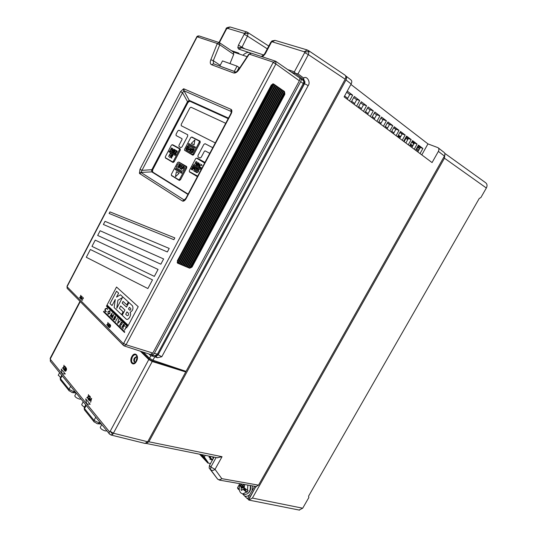 <?xml version="1.0" encoding="UTF-8"?>
<svg xmlns="http://www.w3.org/2000/svg" width="537" height="537" viewBox="0 0 537 537"><rect width="100%" height="100%" fill="white"/><g stroke="black" fill="none" stroke-linecap="round" stroke-linejoin="round"><path stroke-width="0.81" d="M248.618 499.94L255.632 486.952L248.577 499.444L248.853 500.088L252.41 498.067L302.707 508.21L299.096 510.043M255.793 486.475L255.652 486.911M444.804 153.36L485.589 182.694C487.213 183.983 487.468 185.755 486.354 188.004L480.837 197.623L479.273 198.422L308.587 496.121L308.822 497.557L302.707 508.21M486.354 188.004L444.448 158.193L444.931 153.971M239.804 483.676L237.549 487.697L237.878 488.704M444.448 158.193L252.41 498.067M412.993 145.52L410.342 144.587M418.9 150.011L416.584 148.387M417.074 147.507L419.733 148.521M239.307 489.858L238.703 489.583L239.314 489.892M416.094 149.259L418.31 151.072M241.912 487.932L242.086 486.891M242.771 488.026L242.818 487.663M242.892 487.247L243.227 486.079M243.65 488.126L244.026 486.388M250.443 485.535C251.141 488.623 250.45 491.147 248.356 493.1M254.699 486.287L249.705 494.644C248.034 496.208 246.308 496.644 244.53 495.94L242.637 493.933M252.377 485.878L252.054 490.482M249.705 494.644L247.57 498.927L244.53 495.94M247.57 498.927L248.759 499.115M242.147 489.905L241.066 489.838L241.63 490.435L242.724 489.355L244.342 489.261L242.724 489.355M245.006 489.469L245.308 489.207L244.342 489.261L247.148 492.207L246.476 492.073L242.737 493.953L240.71 492.865C239.052 490.771 238.757 488.18 239.824 485.086L240.442 485.166L241.046 483.971M246.476 492.073L243.221 489.496M241.428 490.227L241.368 489.858M241.355 487.871L241.623 486.415M247.872 485.086L247.456 490.335L244.194 487.764L244.543 485.267L243.973 484.676L242.113 485.576L244.181 486.354L242.529 485.703M241.006 483.884L242.113 485.576M244.1 489.274L244.348 488.2L241.314 487.864L241.066 489.838M244.16 486.428L242.892 485.951L242.596 486.482L243.214 488.079L240.442 485.166M244.181 486.354L242.892 485.951M247.456 490.335L248.128 490.469L247.148 492.207M244.342 489.261L245.637 489.663L245.899 489.194M250.262 485.508C250.692 490.932 248.926 493.926 244.966 494.496L244.308 494.335M239.824 485.086L241.314 487.864M404.093 141.674L405.972 138.298L405.442 138.096M407.724 139.62L405.972 138.298M400.824 136.371L398.259 135.411M393.48 133.619L393.131 133.491M212.867 459.283L212.37 459.316C211.209 459.075 210.611 458.108 210.571 456.41M209.39 456.168L209.081 457.155L212.216 460.457M213.209 458.672L212.833 457.625L213.296 457.49M211.41 459.618L209.913 459.316L210.672 458.833M211.068 459.249L210.685 459.471M208.134 462.518L202.939 456.92M200.523 454.383L201.912 455.866M199.576 454.195L207.846 463.042L210.497 463.559M205.268 455.342L204.328 457.041L208.155 462.491L207.846 463.042M204.597 458.403L203.986 457.202L204.657 458.35M201.905 455.222L205 459.054L201.717 455.027L204.557 458.437L203.986 457.202M203.442 457.148L203.865 457.598M203.301 456.705L203.885 457.296M208.155 462.491L200.576 454.396M204.328 457.041L202.14 454.711M397.803 136.244L400.24 136.854M398.219 136.814L400.407 137.116M397.742 136.344L398.763 137.7M407.093 139.137L408.08 138.982M421.787 154.891L427.955 143.896L437.984 147.662C439.044 148.507 439.179 149.749 438.38 151.38L432.07 162.577L344.11 96.875L351.151 83.967C352.05 82.094 351.97 80.738 350.909 79.885L346.029 76.093M345.566 75.777L345.761 75.878C346.821 76.724 346.895 78.093 345.989 79.979L351.151 83.967M411.644 142.258L413.403 142.923M411.792 141.99L413.557 142.654M417.356 147.004L418.847 147.568L419.451 146.836M410.456 144.386L413.074 145.379M212.672 456.833L213.659 457.866L209.43 465.472L209.162 468.016L217.525 479.004L210.598 469.566L210.86 467.002L216.129 457.524M146.064 443.394L148.877 441.79L345.989 79.979M148.877 441.79L222.05 456.705L217.21 457.746M438.252 147.876L444.025 152.367C445.086 153.213 445.22 154.441 444.428 156.059L258.532 485.159L256.062 486.522L255.787 487.247M185.218 371.476L185.399 371.141M413.96 143.795L413.101 143.466L413.846 144.003M413.101 143.466L413.644 142.493M417.833 146.151L419.263 146.695M427.955 143.896L350.903 84.423M420.015 153.569L422.887 148.454L418.437 145.084L415.551 150.232M417.82 151.931L420.317 147.48L422.887 148.454M414.195 149.226L417.088 144.064L412.557 140.62L409.65 145.829M411.886 147.5L414.383 143.043L417.088 144.064M408.268 144.802L411.188 139.58L406.569 136.083L403.636 141.338M405.844 142.99L408.342 138.519L411.188 139.58M402.233 140.291L405.173 135.022L400.468 131.451L397.508 136.76M399.696 138.392L402.186 133.914L405.173 135.022M396.078 135.693L399.045 130.37L394.245 126.739L391.272 132.102M393.426 133.713L395.917 129.229L399.045 130.37M389.815 131.015L392.795 125.638L387.909 121.933L384.908 127.35M387.043 128.947L389.533 124.45L392.795 125.638M389.533 124.45L387.399 122.852M395.917 129.229L393.762 127.611M402.186 133.914L400.005 132.283M408.342 138.519L406.133 136.868M414.383 143.043L412.141 141.365M420.317 147.48L418.041 145.782M383.559 118.63L380.538 124.087M383.425 126.242L386.432 120.805L381.451 117.032L378.424 122.503M383.029 119.583L386.432 120.805M376.907 121.375L379.941 115.885L376.672 114.717L374.141 119.308M379.941 115.885L374.86 112.032L371.812 117.563M370.262 116.415L373.322 110.864L370.188 109.756L367.61 114.428M373.322 110.864L368.14 106.937L365.066 112.528M363.489 111.354L366.57 105.749L363.569 104.695L360.951 109.461M366.57 105.749L361.287 101.741L358.186 107.393M356.581 106.192L359.689 100.526L356.816 99.533L354.158 104.386M359.689 100.526L354.292 96.438L351.171 102.151M349.527 100.922L352.661 95.197L349.929 94.264L347.224 99.204M352.661 95.197L347.258 91.095M151.81 360.891L152.3 359.978M153.669 361.468L154.126 360.622M156.435 356.34L156.764 355.722M60.533 377.511L58.352 375.094M81.107 399.125L79.55 399.092C76.798 398.212 75.207 397.125 74.777 395.829L74.918 395.561M84.557 407.073C82.765 406.12 81.832 405.254 81.765 404.482L81.913 404.207M106.923 430.882L105.346 430.942C102.406 430.043 100.708 428.848 100.244 427.358L100.406 427.049M90.048 396.434L90.276 397.91L89.565 399.461L88.511 399.843L88.498 398.326L88.679 399.521L89.41 399.32L89.296 398.112L90.122 397.742L90.082 396.897L89.377 396.836L90.25 396.575L90.256 397.904M137.23 357.494L136.297 356.662L134.31 358.105C133.451 360.199 133.639 361.549 134.861 362.16L135.854 361.904M80.268 301.626L50.552 358.394L50.438 357.783M85.725 398.877L90.189 404.301L86.705 403.891L90.176 404.294L85.705 398.85L86.692 403.891L109.326 431.614L109.098 433.56L109.622 434.225M135.109 362.173L135.082 362.153C134.284 361.247 134.257 359.965 135.002 358.307L136.747 356.843M135.754 361.965L137.163 357.36M90.276 397.91L88.78 400.018M140.352 351.191L148.783 359.555L152.24 361.508L112.804 434.319L110.172 431.305L113.575 433.258L147.709 441.776L185.735 371.96L184.99 371.255L151.568 360.81L149.957 359.897L150.454 358.978M152.24 361.508L185.735 371.96M147.709 441.776L144.963 443.414M151.568 360.81L152.072 359.877M149.957 359.897L141.56 351.581M50.089 358.642L50.431 358.689L50.344 361.267L50.894 361.938M86.685 403.864L62.117 373.752L65.286 373.987L61.292 369.12L62.104 373.745L65.272 373.98L61.278 369.114M91.592 398.3L90.652 402.287L90.813 400.837L90.129 400.018L89.223 400.568L91.626 398.326L90.659 402.273M91.277 398.917L90.377 399.79L90.914 400.434L91.277 398.917M90.142 400.031L89.377 400.736M63.99 365.194L63.843 366.986L64.984 366.362L63.802 367.308L63.453 369.335L63.594 367.462L62.426 368.12L63.648 367.14L63.99 365.194L63.863 366.972M65.306 367.194L64.789 367.254L65.588 366.972L65.574 368.207L64.178 370.228M65.427 366.858L65.595 368.214L64.917 369.678L63.957 370.08L63.963 368.671L64.299 369.906M66.259 367.899L66.575 369.449L65.95 370.96L65.078 371.289M88.464 394.581L88.337 396.501L89.572 395.883L88.296 396.85L87.94 399.018L88.068 397.004L86.799 397.662L88.128 396.662L88.464 394.581L88.357 396.487M89.404 395.695L88.283 396.843L87.934 398.998M86.967 397.85L88.068 397.004M89.927 396.789L89.518 396.991M88.504 398.34L88.9 399.669M66.212 368.335L65.715 369.281L66.434 369.308L66.212 368.335L65.729 369.288L66.051 369.584M64.702 370.845L66.252 367.885L66.561 369.443L65.937 370.96L65.064 371.282L64.702 370.845M65.554 369.59L65.152 370.892L65.816 370.812L65.554 369.59M63.594 367.462L62.567 368.288M64.829 366.194L63.789 367.308L63.433 369.335M91.277 398.944L90.391 399.79L90.914 400.421M65.568 369.597L64.997 370.691L65.413 371.101M63.963 368.671L64.118 369.778L64.782 369.563L64.702 368.442L65.46 368.067L65.427 367.281L64.91 367.395M261.277 56.459L263.593 55.002M304.539 51.545L307.379 49.995L308.976 51.787L304.828 51.948L272.266 41.819L275.018 40.362L307.298 49.975M158.16 354.709L304.56 83.651C305.144 82.309 304.989 81.215 304.09 80.375L303.908 79.751L295.672 73.596L294.363 71.83L304.667 52.646L308.345 54.613L298.022 73.831L303.593 78.006C306.882 75.408 310.93 82.174 308.178 85.591L161.805 356.736L157.395 357.729L154.871 355.675M250.826 53.082L238.717 49.115L237.804 47.672L238.448 45.135L244.147 34.314L247.483 36.1L241.684 47.8M238.448 45.135L244.812 48.827M248.644 52.391C246.792 52.438 244.879 53.391 242.892 55.244M238.717 49.115L241.496 47.739L263.62 54.962M248.094 33.542L244.308 33.683L244.08 33.328L246.752 31.945L247.396 32.24L248.094 33.542L247.483 36.1L267.292 48.84M226.05 29.018L226.097 28.924C225.788 28.078 227.111 27.427 230.064 26.978L226.533 28.978L219.371 42.651M218.982 42.504L226.097 28.924L226.533 28.978M308.352 50.491L344.875 75.046C345.996 75.912 346.097 77.294 345.177 79.194L186.057 371.362L152.931 360.226L149.501 358.226L150.783 355.836L148.87 353.964M151.239 354.527L152.958 356.206L150.783 355.836M152.958 356.206L157.395 357.729M143.366 352.171L149.501 358.226M303.908 79.751L303.593 78.006M295.672 73.535L298.022 73.831M161.805 356.736L158.321 354.863L155.542 356.333M272.192 40.805L271.245 42.524L270.621 42.571M271.245 42.524L265.251 53.807L264.64 53.828M153.058 352.608L299.31 80.872M151.434 354.454L152.219 354.937L154.307 353.453L300.666 81.651C301.385 80.141 301.338 79.067 300.519 78.429L299.7 78.12M234.26 71.448L237.065 66.145L239.072 67.521L237.059 71.34M219.781 66.091L222.506 60.909L237.065 66.145M184.05 88.907L231.044 109.367L230.91 111.354L183.976 90.76L184.05 88.907L183.52 88.827L180.526 91.646L182.546 92.733L183.976 90.76L189.239 100.379L228.473 118.106M140.003 169.262L139.412 173.263L140.989 172.411L141.983 170.363L140.003 169.262L180.526 91.646M184.191 199.945L182.412 201.006L182.976 201.194C184.11 201.167 185.191 200.261 186.205 198.482L185.909 198.267L182.976 201.194M231.326 111.991L230.702 113.918L231.044 114.039C231.977 112.152 232.132 110.723 231.521 109.743L231.326 111.965M185.923 198.247L230.682 113.951M154.347 276.387L158.053 269.426L95.224 240.14L91.975 246.382L154.347 276.387L158.059 269.426L95.23 240.14L91.975 246.382L154.347 276.387M174.834 237.911L109.944 211.893L109.125 213.471L173.894 239.67L174.834 237.911L109.944 211.9L109.125 213.471L173.901 239.67L174.834 237.911M150.427 354.467L152.81 353.071L299.357 80.798C300.082 79.254 300.022 78.167 299.176 77.543L275.951 61.433M177.868 263.117L179.298 263.862L275.011 84.987L274.132 84.551L178.479 263.372M273.575 84.168L274.132 84.551M179.358 263.741L180.781 264.486L276.374 85.927L275.494 85.497L179.962 263.996M274.944 85.115L275.494 85.497M180.848 264.365L182.265 265.103L277.73 86.866L276.857 86.43L181.446 264.613M276.307 86.054L276.857 86.43M182.325 264.983L183.735 265.721L279.086 87.8L278.206 87.37L182.922 265.231M277.663 86.994L278.206 87.37M183.802 265.6L185.211 266.339L280.435 88.733L279.555 88.296L184.392 265.849M279.018 87.927L279.555 88.296M185.272 266.218L186.675 266.956L281.777 89.659L280.905 89.229L185.862 266.459M280.368 88.853L280.905 89.229M186.742 266.829L188.138 267.567L283.113 90.585L282.24 90.156L187.319 267.077M281.71 89.786L282.24 90.156M188.198 267.446L189.595 268.178L284.449 91.505L284.872 94.257L192.018 267.097L189.642 268.211L177.854 263.278L177.291 260.901L271.346 84.96L273.487 83.94L177.854 263.278M283.046 90.713L283.576 91.075L188.782 267.688M283.576 91.075L284.449 91.505M189.917 267.574L191.246 266.614L284.019 93.861L284.523 94.129L191.729 266.882L189.648 268.077M191.246 266.614L192.018 267.097M284.019 93.861L284.113 92.136M284.395 91.612L284.872 94.257M284.509 91.532L273.702 84.061M273.642 84.041L273.259 83.866M272.729 83.853L177.163 262.6M177.445 263.009L177.801 263.237M231.272 112.367L231.138 111.515M187.95 194.428L151.817 171.921L151.803 169.779L152.595 169.974M189.299 100.406L189.97 100.828L188.192 102.05L187.514 101.621L189.239 100.379M187.514 101.621L182.546 92.733L141.983 170.363L151.857 169.699L187.473 101.715M151.77 171.88L140.989 172.411M184.97 150.535L193.293 155.092M192.105 167.356L193.065 166.363L193.26 167.148L192.884 166.665L192.421 166.906L192.286 169.034L191.347 169.578L191.172 168.605L191.514 169.262L192.132 168.94L192.273 166.839L193.072 166.363M152.515 170.122L152.521 172.256L187.99 194.347M189.97 100.828L228.42 118.214M184.903 199.63L183.943 199.845L141.204 172.605L139.768 173.659L182.412 201.006M90.35 249.504L86.296 257.283L147.876 288.544L152.495 279.864L90.35 249.504L86.296 257.29L147.876 288.544L152.495 279.864L90.35 249.504M110.018 324.543L110.615 325.281L110.36 326.852L109.071 327.429L108.689 327.046L110.018 324.543L110.629 325.281L110.374 326.858L109.38 327.637M107.682 324.066L107.937 322.462L107.85 323.932L108.843 323.361L107.809 324.194L107.541 325.872L107.635 324.335L106.608 324.939L107.682 324.066M82.966 297.471L83.235 298.619M82.879 297.74L82.02 298.357L82.141 299.948M82.584 299.847L81.852 300.089L81.913 298.236L83.154 297.592L83.383 298.572L83.02 297.834L82.007 298.35L81.98 299.847L82.611 300.076L82.054 300.217M82.174 296.625L81.389 297.498L81.483 298.612L80.758 298.995L80.798 297.941L82.188 296.632L81.402 297.498L81.496 298.619L80.865 299.062M119.583 325.415L121.382 322.025L122.49 323.099L122.308 323.449L121.396 322.569L120.845 323.61L121.751 324.496L121.563 324.845L120.657 323.959L119.966 325.261L120.872 326.147L120.684 326.496L119.583 325.415M117.61 323.475L118.563 319.293L118.053 322.663L120.254 320.931L117.63 323.496L118.563 319.293L118.053 322.663L120.254 320.931L117.603 323.475M115.583 321.488L117.368 318.126L115.583 321.488M113.32 319.267L115.093 315.924L115.468 316.286L115.643 317.716L115.025 318.193L114.965 319.434L113.837 319.784L113.314 319.267L115.093 315.924L115.643 317.716L115.025 318.193L114.958 319.434L113.837 319.784M111.73 314.085L110.286 316.3L112.105 313.024L111.488 316.562L113.763 314.635L112.246 318.219L113.139 315.454L111.213 317.206L111.73 314.085L110.098 316.112L112.105 313.024L111.488 316.562L113.69 314.561L112.052 318.025M107.997 311.561L109.897 310.755L109.984 313.474L108.071 314.252L107.991 311.561L109.897 310.755L109.978 313.474L108.071 314.252M127.873 326.113L106.695 305.66L106.44 306.157L127.598 326.63L127.873 326.113L106.695 305.66L106.433 306.157L127.598 326.63L127.873 326.113M100.117 230.749L97.674 235.448L160.845 264.191L163.631 258.955L100.117 230.749L97.674 235.448L160.838 264.191L163.631 258.955L100.117 230.749M103.386 224.479L167.356 251.954L169.222 248.45L105.024 221.338L103.386 224.479L167.356 251.954L169.222 248.45L105.024 221.338M103.487 311.749L124.497 332.45L124.772 331.94L103.748 311.252L103.487 311.749M107.044 305.003L128.236 325.429L138.217 306.694L116.536 287.02L107.044 305.003L128.236 325.429L138.21 306.687L116.536 287.02L107.044 305.003M105.218 308.802L107.118 308.063L107.575 309.54L106.944 308.399L105.393 309.01L105.48 311.198L106.467 311.628L105.299 311.527L104.836 310.205L105.218 308.802L107.125 308.063L107.568 309.54L106.944 308.399L105.393 309.003L105.48 311.198L106.467 311.628L105.292 311.527M122.832 326.207L121.792 327.583L123.604 324.18L124.43 325.053L124.376 326.308L123.188 326.556L123.067 328.832L122.832 326.207L121.798 327.583L123.604 324.18L124 324.57L124.369 326.308L123.188 326.556L122.812 328.584M125.665 326.711L125.846 326.362L126.954 327.436L126.766 327.785L126.316 327.348L124.477 330.215L126.108 327.147L125.846 326.362L126.954 327.436L126.766 327.785L126.316 327.342L124.477 330.215M80.476 296.786L80.731 295.283L80.631 296.652L81.537 296.082L80.59 296.901L80.322 298.458L80.429 297.035L79.489 297.632L80.476 296.786M109.555 323.999L108.722 324.892L108.836 326.107L108.044 326.483M219.693 42.839L233.481 52.076L233.723 54.398L229.977 63.594M247.134 56.674L233.447 52.049M109.474 317.642L110.656 318.052M113.703 319.099L114.77 319.247L114.354 317.87L113.696 319.112M110.004 324.925L108.951 326.905L109.467 327.335L110.246 326.738L110.427 325.449L109.991 324.912L108.937 326.899L109.467 327.335M108.595 325.167L108.273 326.295M108.581 324.757L109.568 324.207L108.709 324.885L108.823 326.1L108.031 326.476L108.581 324.757M108.689 325.227L108.165 325.462L108.172 326.228L108.702 326.006L108.689 325.227M81.295 297.76L80.973 298.814M123.617 324.724L123.013 325.858L124.175 326.113L123.617 324.724L123.013 325.858L124.168 326.113M115.106 316.454L114.535 317.528L115.448 317.535L115.099 316.454L114.535 317.528L115.448 317.535M114.354 317.87L113.69 319.112L114.77 319.247M109.729 311.104L108.185 311.742L108.246 313.903L109.79 313.286L109.723 311.104L108.185 311.742L108.246 313.903L109.79 313.286M116.751 308.305L122.429 297.585L117.905 300.257L116.751 308.305L122.429 297.585L117.905 300.257L116.751 308.305M127.202 315.675C128.417 315.628 128.84 314.83 128.471 313.293L126.96 311.876L125.698 314.252L127.202 315.675C128.417 315.628 128.84 314.83 128.471 313.293L126.967 311.876L125.698 314.259M129.806 310.198C130.672 310.158 130.974 309.587 130.713 308.493L129.404 307.285L128.497 308.983L129.806 310.198C130.672 310.158 130.974 309.587 130.713 308.493L129.404 307.285L128.497 308.983M116.549 291.202L109.991 303.613L112.052 305.573L115.294 299.431L114.126 307.553L121.577 314.669L123.094 311.796L119.415 308.312L120.664 305.962L124.96 309.997L122.174 315.246L126.088 318.978C128.135 321.22 131.995 314.742 130.088 312.252C132.8 310.789 133.585 308.627 132.444 305.768L128.92 302.532L126.49 307.117L122.174 303.103L123.067 301.425L126.779 304.855L128.309 301.975L120.442 294.773L116.522 297.109L118.637 293.115L116.542 291.202L109.991 303.606L112.045 305.573L115.294 299.431L114.126 307.553L121.57 314.669M120.442 294.773L116.522 297.102L118.637 293.115M128.92 302.532L126.49 307.117L122.174 303.103L123.067 301.418L126.779 304.855M119.415 308.312L120.664 305.962L124.96 309.997L122.174 315.246L126.081 318.978C128.135 321.22 131.995 314.742 130.088 312.252M81.369 297.807L80.886 298.76L81.369 297.807M113.139 315.454L111.125 317.119M284.234 93.988L284.838 92.874M121.228 322.314L122.335 323.388M190.89 267.782L191.467 266.721M109.387 316.803L108.199 316.387M110.555 317.951L109.36 317.535M112.079 320.206L113.273 320.623M116.516 324.583L117.717 324.999M119.939 325.764L120.771 326.053M110.897 319.045L112.092 319.461M198.764 166.114L200.039 163.704L198.556 166.893L198.63 163.785L197.2 166.128L198.838 163.04L198.744 166.141L200.053 163.711M198.556 166.893L198.63 163.819M196.139 165.638L195.931 164.671L197.227 162.147L196.3 165.315L198.368 162.778L197.381 164.644L196.139 165.638L195.945 164.684L197.24 162.154M196.314 165.322L196.972 165.013L198.22 162.698M172.028 156.26L172.699 155.985L172.223 155.086M170.813 157.73L172.223 154.69L172.894 155.126L172.827 156.066L171.833 156.535L171.706 158.247L171.665 156.442L170.679 157.656L172.236 154.696M187.688 136.083L187.648 134.733L178.895 130.222L177.781 130.954L176.069 134.223L176.096 135.552L182.016 138.68L182.036 139.472L178.996 145.258L179.029 146.614L180.868 147.615L182.003 146.89L187.702 136.096L187.668 134.74M175.512 176.673L179.063 173.317L176.378 171.726M178.318 162.174L177.512 162.677L171.377 174.31L171.37 175.284L178.794 179.794L179.613 179.291L185.856 167.49L185.829 166.49L178.808 162.208M181.6 173.283L182.043 172.437L175.532 168.598L175.082 169.424L181.6 173.283L182.056 172.444L175.518 168.591M182.036 171.33L182.949 170.759L184.446 167.893L184.419 166.779L178.808 163.537L177.888 164.1L176.398 166.926L176.418 168.027L182.016 171.316L182.936 170.753L184.46 167.9L184.433 166.785L178.794 163.53M171.753 175.74L179.331 180.452L180.486 179.754L186.722 167.96L186.688 166.551L179.17 162.234M174.048 152.763L174.827 153.199L173.74 152.985L175.304 150.018L176.23 150.535L175.29 150.407L174.807 151.32L175.424 152.058L174.653 151.622L174.048 152.763M170.873 151.367L169.96 150.857L171.511 147.91L172.424 148.42L171.498 148.293L171.021 149.199L171.786 149.628L170.86 149.501L170.263 150.635L170.873 151.367L169.974 150.863L171.525 147.917M170.873 149.514L171.625 149.93M171.511 148.299L172.263 148.722M169.504 157.522L171.853 154.381M175.109 153.75L176.525 150.696L177.203 151.125L177.136 152.065L176.129 152.548L176.008 154.26L175.948 152.448L174.975 153.676L176.539 150.702M172.988 152.562L174.391 149.904L174.189 149.4L175.049 149.877L174.532 149.984L172.988 152.562M172.115 144.782L171.33 145.292L165.336 156.723L165.315 157.656L172.511 161.838L173.31 161.335L179.412 149.742L179.392 148.776L172.115 144.782L172.954 144.856L172.404 144.936M175.706 154.643L169.39 151.078L168.947 151.89L175.263 155.462L175.706 154.643M175.263 155.462L175.693 154.636L169.377 151.072M172.525 149.293L171.303 151.615L172.713 148.581L172.592 151.521L173.961 149.273L172.411 152.233L172.525 149.293M168.766 156.556L170.169 153.522L170.954 153.971L170.155 153.911L169.679 154.817L170.162 155.482L169.517 155.119L168.631 156.482L170.182 153.528M171.706 158.247L171.531 156.368M165.698 158.113L173.048 162.503L174.169 161.798L180.264 150.212L180.237 148.85L172.954 144.856M179.412 149.742L180.264 150.212M193.011 153.951L199.294 142.063L199.261 141.077L191.541 137.089L190.716 137.62L184.54 149.34L184.567 150.313L192.179 154.475L193.011 153.951L193.877 154.428L200.16 142.547L200.113 141.157L192.078 137.143M191.32 143.399L194.092 144.862L194.911 139.929M195.455 147.098L188.742 143.54L188.299 144.379L195.005 147.944L195.455 147.098M194.072 148.534L194.112 149.642L192.588 152.521L194.099 149.635L194.058 148.527L188.319 145.46L187.406 146.051L185.903 148.89L185.936 149.984L191.662 153.105L192.588 152.521L191.649 153.092L185.95 149.991M204.644 162.986L196.495 158.167L195.649 158.69L189.339 170.612L189.333 171.592L197.683 176.096M189.695 172.035L197.388 176.646M196.005 172.149L195.005 171.578L196.643 168.49L197.643 169.061L197.475 169.377L196.629 168.9L196.126 169.846L196.804 170.645L195.958 170.162L195.334 171.35L196.005 172.149L195.018 171.585L196.656 168.497M192.407 170.088L193.877 166.92L194.595 167.39L194.522 168.363L193.756 168.947L193.159 168.665L192.259 170.001L193.891 166.926M201.147 168.403L201.429 167.886M197.347 166.208L198.824 163.033M194.582 164.658L196.052 161.489L196.911 161.973L196.039 161.892L195.542 162.839L196.24 163.235L195.374 163.154L194.582 164.658M200.079 169.497L200.536 168.631L193.629 164.738L193.172 165.591L200.079 169.497L200.549 168.645L193.642 164.745M199.858 167.725L199.408 166.772L199.771 165.537L201.576 164.456L202.019 165.544L201.395 164.772L199.905 165.644L200.012 167.403L200.972 167.51L199.845 167.719L199.395 166.765L199.757 165.53L201.583 164.463M194.689 171.397L193.689 170.826L195.32 167.745L196.32 168.309L196.153 168.625L195.314 168.148L194.81 169.095L195.481 169.893L194.642 169.41L194.018 170.598L194.689 171.397L193.703 170.833L195.34 167.752M198.589 171.665L196.878 172.652L196.32 172.337L197.965 169.242L198.831 169.88L198.589 171.665M204.443 162.53L204.872 162.563M204.953 162.402L197.354 158.234L196.75 158.308M184.842 150.467L192.709 155.159L193.877 154.428M179.036 146.614L180.882 147.621L182.016 146.896L187.702 136.096M176.089 135.552L182.03 138.687M188.118 194.105L152.642 172.035L152.636 169.9L187.984 102.439L189.762 101.218L228.198 118.63M181.264 125.739L215.297 142.923L181.264 125.739M205.08 150.857L209.772 153.334L205.067 150.85L204.375 151.3L205.067 150.85M201.187 157.307L204.375 151.3L201.174 157.301L199.992 158.046L198.019 156.972L199.979 158.039L201.174 157.301M176.317 152.266L177.002 151.991L176.525 151.092M175.841 152.387L176.008 154.26M196.965 172.29L197.421 172.451L198.442 171.578L198.596 170.128L197.958 169.652L196.649 172.108L197.408 172.437L198.428 171.571L198.583 170.122L197.972 169.658M194.367 168.276L193.87 167.329L193.327 168.35L194.367 168.276M191.36 169.585L191.4 168.544M192.897 166.671L193.031 167.249M191.528 169.269L192.145 168.947L192.118 167.363M225.721 123.295L190.971 107.212L189.836 107.977L181.217 124.409L181.251 125.725M212.773 147.682L205.033 143.694L203.838 144.446L197.958 155.549L198.005 156.965M200.026 167.41L200.932 167.262M201.791 165.644L201.402 164.772M183.339 167.994L182.895 167.121L182.399 168.061L183.339 167.994M182.479 168.484L181.419 169.571L182.909 166.752M191.306 143.392L194.079 144.856L194.918 139.902L191.306 143.392M180.398 168.692L181.701 167.886L181.613 166.282M180.244 168.98L180.184 167.027L181.754 165.993M172.686 155.978L172.209 155.072L171.692 156.066L172.686 155.978M176.364 171.719L175.498 176.693L179.049 173.31L176.364 171.719M191.937 148.93L191.628 148.762L191.118 149.736L192.118 149.642L191.937 148.93M189.4 149.333L189.991 149.648L190.286 148.387L189.4 149.333M190.575 147.816L189.809 151.132L189.897 149.984L189.152 149.581L188.252 150.286L190.575 147.816L188.252 150.286M189.662 151.051L189.91 149.991M190.105 151.293L191.635 148.387L192.32 148.803L192.266 149.722L191.259 150.192L191.159 151.864L190.957 150.031L190.105 151.293M188.997 147.353L188.796 146.863L189.655 147.326L189.138 147.433L187.775 150.024L188.997 147.353L187.641 149.951M186.621 149.494L186.46 148.595L186.775 149.199L187.353 148.883L187.473 146.923L188.232 146.467L188.406 147.192L187.628 146.99L187.5 148.964L186.621 149.494M193.052 149.528L192.843 149.038L193.716 149.501L193.199 149.608L191.816 152.219L193.052 149.528M180.163 167.014L181.768 166L181.828 167.967L180.217 168.967L180.163 167.014M177.828 167.564L177.68 166.678L177.982 167.275L178.532 166.98L178.66 165.054L179.392 164.624L179.559 165.342L178.808 165.127L178.673 167.067L177.828 167.564M178.928 168.115L180.13 165.524L179.929 165.034L180.754 165.503L180.257 165.597L178.928 168.115L179.942 165.04M181.546 169.645L182.895 166.745L183.547 167.175L183.466 168.068L182.775 168.598L182.238 168.343M195.971 170.169L196.804 170.645M196.649 168.907L197.475 169.377M194.656 169.424L195.481 169.893M195.327 168.155L196.153 168.625M181.687 167.88L181.627 166.295L180.311 167.101L180.365 168.672L181.687 167.88M188.655 147.165L189.655 147.326M186.628 149.501L186.675 148.541M188.198 147.286L188.064 146.762M186.789 149.205L187.366 148.89L187.487 146.93L188.239 146.473M171.303 151.615L172.726 148.588M172.411 152.233L172.525 149.333M172.605 151.494L173.827 149.199M176.988 151.984L176.512 151.085L175.988 152.072L176.988 151.984M173.136 152.642L174.404 149.91L174.203 149.407M174.545 149.991L174.894 150.185M177.841 167.571L177.881 166.624M179.351 165.43L179.224 164.906M177.995 167.282L178.546 166.987L178.673 165.06L179.392 164.624M191.42 149.904L192.132 149.648L191.971 148.95M190.118 151.3L191.649 148.393L192.038 148.601M190.991 151.77L191.078 150.098M169.531 155.126L170.162 155.482M170.169 153.918L170.8 154.273M196.931 172.686L196.334 172.343L197.978 169.249M193.676 168.558L194.381 168.282L193.884 167.336M237.549 487.697L238.764 488.985L239.18 488.247M237.683 488.502L238.703 489.583L238.764 488.985L239.233 489.335M209.128 456.645L212.41 460.108M344.6 95.969L347.721 98.305M351.661 101.251L354.648 103.493M358.676 106.501L361.441 108.575M365.549 111.649L368.093 113.555M372.289 116.697L374.618 118.442M378.9 121.644L381.015 123.228M385.378 126.497L387.513 128.095M391.735 131.256L393.896 132.874M346.654 92.203L349.768 94.559M353.695 97.533L356.682 99.788M360.696 102.822L363.455 104.91M367.55 108.011L370.094 109.931M374.276 113.092L376.598 114.851M380.867 118.08L382.982 119.677M387.331 122.966L389.466 124.577M393.675 127.766L395.829 129.39M399.897 132.471L402.079 134.116M406.006 137.089L408.207 138.754M209.255 468.17L210.86 469.875C212.095 470.714 213.478 470.533 215.015 469.338L210.86 467.002L209.43 465.472M222.05 456.705L215.015 469.338L221.794 478.648C220.284 479.83 218.915 480.004 217.686 479.158L217.841 479.313M209.162 468.016L217.686 479.158L219.593 480.138L221.794 478.648L258.532 485.159M256.364 486.576L219.257 480.078M438.38 151.38L444.428 156.059M60.352 377.853L60.755 380.357M62.097 375.732L60.513 378.739L69.038 389.338L73.891 391.815L72.589 392.628M76.12 392.983L72.159 392.547L68.931 390.527L69.038 389.338L70.662 386.271M75.287 391.956L73.891 391.815L74.395 390.862M61.721 375.262L60.231 378.095L60.406 379.921L69.246 390.943M84.329 407.502L84.752 410.228M86.209 405.395L84.524 408.563L94.049 420.397L99.164 423.002L97.828 423.841M101.365 424.049L97.365 423.774L93.915 421.639L94.049 420.397L95.781 417.168M100.587 423.089L99.164 423.002L99.701 422.001M85.752 404.831L84.181 407.778L84.396 409.785L94.237 422.062M136.364 361.106C137.358 359.025 137.485 357.212 136.734 355.662C135.405 354.098 133.935 354.541 132.337 357.004C130.833 361.737 131.666 363.71 134.834 362.918L135.841 361.931M136.452 361.354C133.505 367.14 128.692 362.133 131.827 356.635C134.713 350.889 139.607 355.769 136.452 361.354M112.804 434.319L110.81 434.957M109.326 431.614L109.978 431.567M110.172 431.305L148.783 359.555M50.491 359.495L62.097 373.725M265.251 53.807L263.305 56.043L261.761 56.62M263.305 56.043L263.788 54.868M263.566 55.022L264.694 53.72L270.682 42.45L271.944 40.98L275.018 40.362M272.266 41.819L271.735 41.96M308.976 51.787L308.345 54.613L345.177 79.194M304.667 52.646L304.828 51.948M244.147 34.314L244.308 33.683M237.804 47.672L241.583 47.531M244.08 33.328L227.44 28.313M231.239 50.572L238.582 53.049L239.435 54.076M238.582 53.049L238.455 53.74M287.704 69.588L294.363 71.83M154.703 356.937L152.931 360.226M308.178 85.591L304.264 83.544M302.23 79.731L304.09 80.375M295.672 73.596L291.39 72.139M155.039 355.722L157.301 354.339L303.257 83.544L300.666 81.651M154.307 353.453L158.428 354.266L303.949 84.363L303.257 83.544C303.955 82.074 303.908 81.027 303.11 80.402L300.733 78.59M219.801 66.051L234.286 71.401M183.52 88.827L183.694 90.686M235.73 71.992L235.656 71.971C235.642 72.522 236.602 71.77 238.529 69.709L248.759 54.21L249.034 54.412L238.79 69.924C237.039 72.341 235.32 73.354 233.629 72.951L211.497 64.702C210.128 63.97 209.913 62.312 210.84 59.735L217.277 43.51L197.301 36.865L196.951 37.127L67.199 286.429L67.132 288.302L67.615 288.792M275.259 61.077L251.403 53.203L249.034 54.412M67.179 286.859L123.288 343.566L123.638 343.405L273.32 62.151L275.79 61.319L275.897 63.957L299.357 80.798M273.32 62.151L249.396 54.197M273.36 62.594L275.897 63.957L126.054 344.761L152.81 353.071M123.638 343.405L126.054 344.761L124.128 345.915M123.288 343.566L123.188 345.143L123.631 345.62M231.521 109.743L231.044 109.367M231.044 114.039L186.205 198.482M139.412 173.263L139.768 173.659M197.301 36.865L199.187 35.972L219.103 42.544M151.568 170.303L151.837 169.799M217.277 43.51L219.573 42.765L219.767 44.793L213.283 60.688L220.204 65.286M233.723 54.398L219.767 44.793L217.324 43.846M210.84 59.735L213.283 60.688L213.491 63.769M235.555 71.931L213.545 63.789L211.497 64.702M235.642 71.958L233.629 72.951M185.829 166.49L186.688 166.551M185.856 167.49L186.722 167.96M179.613 179.291L180.486 179.754M178.794 179.794L179.331 180.452M171.397 175.304L171.934 175.961M173.31 161.335L174.169 161.798M172.511 161.838L173.048 162.503M165.349 157.683L165.879 158.341M191.541 137.089L192.387 137.177M199.261 141.077L200.113 141.157M199.294 142.063L200.16 142.547M197.207 176.17L197.468 176.505M189.366 171.618L189.903 172.296M299.565 510.137L249.188 500.142M410.1 145.01L412.376 146.628M242.737 493.953L244.966 494.496M209.081 457.155L212.216 460.464M217.66 457.833L146.514 443.508M58.224 375.329L59.62 372.678M74.777 395.829L76.22 393.104M81.765 404.482L83.228 401.73M100.244 427.358L101.761 424.532M137.11 357.259L136.734 355.662C137.499 357.092 137.365 358.924 136.331 361.159M111.179 435.057L109.098 433.56L50.344 361.267L50.35 357.951L79.986 301.338M111.172 435.057L145.292 443.495M247.564 32.348L268.762 46.068M230.064 26.978L246.671 31.925M158.348 354.42C157.375 354.97 158.818 355.628 155.267 355.783L152.219 354.937M304.002 84.262C304.721 83.906 304.506 82.685 303.345 80.59M248.759 54.21L251.309 53.17M199.099 35.945C197.629 35.939 196.824 36.315 196.69 37.073L67.044 286.187L67.132 288.302L123.188 345.143L124.362 345.989L150.689 354.554M275.79 61.319L275.374 61.117M151.528 170.504L151.89 169.82M219.21 42.584L219.573 42.765M171.37 175.284L171.894 175.935M178.197 162.134L178.996 162.187M165.315 157.656L165.832 158.308M172.008 144.748L172.807 144.815M191.434 137.063L192.239 137.13M189.333 171.592L189.85 172.263"/></g></svg>
